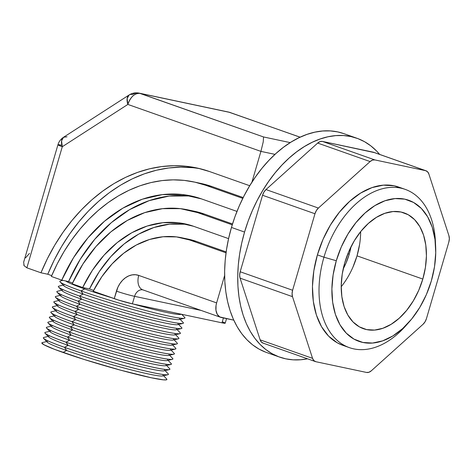 <?xml version="1.0" encoding="UTF-8"?>
<svg xmlns="http://www.w3.org/2000/svg" width="473" height="473" viewBox="0 0 473 473"><rect width="100%" height="100%" fill="white"/><g stroke="black" fill="none" stroke-linecap="round" stroke-linejoin="round"><path stroke-width="0.71" d="M341.204 286.75A61.372 39.661 109.4 0 0 357.026 255.852L422.815 279.07A61.372 39.661 -70.6 0 1 363.394 328.682A61.372 39.661 -70.6 0 1 344.823 262.55L348.926 251.24L354.372 240.68L360.946 231.279L368.402 223.404L376.449 217.344L384.78 213.341L393.069 211.543L401.009 212.022L408.288 214.766L414.62 219.661L419.776 226.52L423.548 235.081L425.789 245.02L426.421 255.94L425.416 267.44L422.815 279.07L418.711 290.375L413.266 300.934L406.691 310.335L399.236 318.217L391.189 324.271L382.858 328.28L374.569 330.071L366.628 329.592L359.35 326.849L353.018 321.953L347.862 315.095L344.09 306.534L341.849 296.601L341.216 285.674L342.221 274.174L344.823 262.55A61.372 39.661 -70.6 0 1 404.244 212.933A61.372 39.661 -70.6 0 1 422.815 279.07L357.026 255.852A61.372 39.661 109.4 0 0 360.651 231.652M343.026 345.396L337.261 342.807L328.599 336.114L321.551 326.737L316.396 315.03L313.327 301.443L312.464 286.508L313.836 270.787L317.401 254.888A83.916 54.229 109.4 0 0 342.789 345.314L349.34 347.625A83.916 54.229 -70.6 0 1 323.952 257.2L317.401 254.888L323.006 239.427L330.45 224.994L339.443 212.141L349.636 201.368L360.633 193.079L372.026 187.604L383.361 185.15L394.216 185.812L401.861 188.372M407.478 323.828A83.916 54.229 -70.6 0 1 349.34 347.625M405.19 189.366L398.638 187.054A83.916 54.229 109.4 0 0 317.401 254.888L323.952 257.2A83.916 54.229 -70.6 0 1 405.19 189.366A83.916 54.229 -70.6 0 1 435.509 244.381A83.916 54.229 109.4 0 0 435.42 241.691A83.916 54.229 109.4 0 0 387.529 187.728A83.916 54.229 109.4 0 0 323.952 257.2A83.916 54.229 109.4 0 0 338.071 341.139A83.916 54.229 109.4 0 0 405.716 325.867L409.18 321.953A74.805 48.341 -70.6 0 1 348.873 335.57A74.805 48.341 -70.6 0 1 336.291 260.741L323.952 257.2L336.291 260.741A74.805 48.341 -70.6 0 1 392.968 198.802A74.805 48.341 -70.6 0 1 435.663 246.912A74.805 48.341 -70.6 0 1 431.346 280.873A74.805 48.341 -70.6 0 1 409.18 321.953M350.978 246.853A49.097 31.726 -70.6 0 1 349.228 254.202L347.886 253.723L349.228 254.202A49.097 31.726 -70.6 0 1 343.221 268.847L345.946 263.248L349.228 254.202L350.978 246.853M356.914 138.246L343.806 133.623A116.051 74.994 109.4 0 0 231.457 227.442A116.051 74.994 109.4 0 0 266.565 352.497L279.673 357.121A116.051 74.994 -70.6 0 1 244.559 232.066L231.457 227.442L244.559 232.066A116.051 74.994 -70.6 0 1 356.914 138.246A116.051 74.994 -70.6 0 1 379.659 154.423L376.538 150.97L370.797 145.85L364.553 141.711L357.866 138.595L350.795 136.531L343.41 135.532L335.789 135.621L327.99 136.78L320.103 139.015L312.198 142.29L304.352 146.589L296.642 151.851L289.139 158.041L281.914 165.095L275.044 172.947L268.587 181.514L262.61 190.72L257.17 200.469L252.316 210.68L248.1 221.246L244.559 232.066L241.727 243.033L239.634 254.048L238.297 265.004L237.736 275.789L237.943 286.307L238.93 296.453L240.674 306.126L243.169 315.237L246.392 323.698L250.3 331.425L254.87 338.349L260.044 344.397L265.785 349.517L272.028 353.656L278.715 356.772L285.787 358.836L293.171 359.835L300.798 359.746L307.533 358.806A116.051 74.994 -70.6 0 1 279.673 357.121M426.061 170.794L373.64 152.294A8.928 5.771 109.4 0 0 373.167 152.164L425.588 170.664L373.167 152.164L322.42 141.415L374.847 159.915L425.588 170.664A8.928 5.771 -70.6 0 1 426.061 170.794A8.928 5.771 -70.6 0 1 428.869 174.017L448.93 235.714L428.869 174.017L427.568 171.776L425.588 170.664L374.847 159.915L372.482 160.105L370.099 161.571L318.4 208.061L316.36 210.574L314.971 213.755L292.604 290.256L292.078 293.621L292.497 296.654L312.558 358.351L313.859 360.592L315.84 361.703L366.581 372.452L368.946 372.257L371.323 370.797L423.028 324.301L425.067 321.788L426.457 318.607L448.824 242.111L449.35 238.747L448.93 235.714A8.928 5.771 -70.6 0 1 448.824 242.111L426.457 318.607A8.928 5.771 -70.6 0 1 423.028 324.301L371.323 370.797A8.928 5.771 -70.6 0 1 366.581 372.452L315.84 361.703A8.928 5.771 -70.6 0 1 315.367 361.567A8.928 5.771 -70.6 0 1 312.558 358.351L292.497 296.654L240.071 278.154L239.657 275.12L240.178 271.756L262.55 195.26L263.94 192.079L265.98 189.561L317.679 143.071L320.061 141.604L322.42 141.415L374.226 152.566M336.291 260.741L333.116 274.914L331.892 288.926L332.661 302.247L335.392 314.356L339.992 324.791L346.271 333.152L353.999 339.117L362.868 342.458L372.541 343.049L382.651 340.856L392.803 335.978L402.612 328.593L411.699 318.985L419.711 307.527L426.344 294.661L431.346 280.873L434.521 266.701L435.745 252.688L434.977 239.373L432.245 227.259L427.645 216.823L421.366 208.463L413.639 202.497L404.77 199.157L395.097 198.571L384.987 200.759L374.835 205.637L365.026 213.021L355.938 222.629L347.927 234.088L341.293 246.953L336.291 260.741M265.613 352.149L258.92 349.033L252.677 344.894L246.941 339.774L241.762 333.725L237.198 326.802L233.284 319.074L230.067 310.613L227.572 301.502L225.822 291.829L224.841 281.683L224.628 271.165L225.195 260.381L226.532 249.425L228.625 238.41L231.457 227.442L234.992 216.622L239.214 206.057L244.062 195.846L249.508 186.09L255.485 176.89L261.936 168.317L268.812 160.471L276.031 153.418L283.534 147.227L291.25 141.959L299.096 137.667L307.001 134.391L314.888 132.156L322.681 130.991L330.308 130.909L337.692 131.908L343.847 133.634M352.923 267.162L357.026 255.852L359.634 244.228M263.414 343.203L261.433 342.091L260.138 339.851L240.071 278.154L260.138 339.851L312.558 358.351L260.138 339.851A8.928 5.771 109.4 0 0 262.947 343.073L315.367 361.567M292.604 290.256L314.971 213.755L262.55 195.26L240.178 271.756L292.604 290.256L240.178 271.756A8.928 5.771 109.4 0 0 240.071 278.154L292.497 296.654A8.928 5.771 -70.6 0 1 292.604 290.256M318.4 208.061L370.099 161.571L317.679 143.071L265.98 189.561L318.4 208.061L265.98 189.561A8.928 5.771 109.4 0 0 262.55 195.26L314.971 213.755A8.928 5.771 -70.6 0 1 318.4 208.061M374.847 159.915L322.42 141.415A8.928 5.771 109.4 0 0 317.679 143.071L370.099 161.571A8.928 5.771 -70.6 0 1 374.847 159.915M46.661 341.559L42.369 342.588A65.144 4.204 16.3 0 0 62.986 352.438L66.663 350.505A60.526 3.902 -163.7 0 1 47.513 341.352M43.599 338.384L47.27 342.192A60.526 3.902 16.3 0 0 66.663 350.505L64.476 347.33A65.144 4.204 -163.7 0 1 43.599 338.384A65.144 4.204 -163.7 0 1 43.345 337.805A65.144 4.204 16.3 0 0 43.339 337.817A65.144 4.204 16.3 0 0 64.476 347.33A65.144 4.204 16.3 0 0 152.749 372.641A65.144 4.204 -163.7 0 1 64.482 347.312L68.165 345.373A60.526 3.902 -163.7 0 1 49.015 336.22M43.871 337.456A65.144 4.204 16.3 0 0 64.482 347.312A65.144 4.204 -163.7 0 1 43.345 337.793A65.144 4.204 -163.7 0 1 43.871 337.456L48.157 336.427M45.101 333.252L48.772 337.06A60.526 3.902 16.3 0 0 68.165 345.373L65.978 342.198A65.15 4.204 -163.7 0 1 45.101 333.252A65.15 4.204 -163.7 0 1 44.84 332.673A65.15 4.204 16.3 0 0 44.84 332.685A65.15 4.204 16.3 0 0 65.978 342.198L69.667 340.247A60.526 3.902 -163.7 0 1 50.516 331.088M49.659 331.295L45.367 332.33A65.15 4.204 16.3 0 0 65.984 342.18A65.15 4.204 -163.7 0 1 44.846 332.661L44.84 332.685M46.596 328.12L50.268 331.928A60.526 3.902 16.3 0 0 69.667 340.247L67.473 337.072A65.15 4.204 -163.7 0 1 46.596 328.12A65.15 4.204 -163.7 0 1 46.336 327.553A65.15 4.204 16.3 0 0 67.473 337.072A65.15 4.204 16.3 0 0 155.753 362.383A65.15 4.204 -163.7 0 1 67.479 337.054L71.163 335.115A60.526 3.902 -163.7 0 1 52.012 325.962M51.161 326.163L46.868 327.198A65.15 4.204 16.3 0 0 67.479 337.054A65.15 4.204 -163.7 0 1 46.342 327.535L46.336 327.553A65.15 4.204 16.3 0 1 46.342 327.541M48.098 322.988L51.77 326.802A60.526 3.902 16.3 0 0 71.163 335.115L68.975 331.94A65.15 4.204 -163.7 0 1 48.098 322.988A65.15 4.204 -163.7 0 1 47.838 322.42A65.15 4.204 16.3 0 0 47.838 322.42A65.15 4.204 16.3 0 0 68.975 331.94L72.665 329.983A60.526 3.902 -163.7 0 1 53.514 320.83M52.657 321.037L48.364 322.066A65.15 4.204 16.3 0 0 68.981 331.922A65.15 4.204 -163.7 0 1 47.838 322.403L47.838 322.42M49.594 317.856L53.272 321.67A60.526 3.902 16.3 0 0 72.665 329.983L70.471 326.808A65.156 4.204 -163.7 0 1 49.594 317.856A65.156 4.204 -163.7 0 1 49.334 317.288A65.156 4.204 16.3 0 0 49.334 317.288A65.156 4.204 16.3 0 0 70.471 326.808A65.156 4.204 16.3 0 0 158.757 352.119A65.156 4.204 -163.7 0 1 70.477 326.79L74.166 324.856A60.526 3.902 -163.7 0 1 55.016 315.698M54.159 315.905L49.866 316.94A65.156 4.204 16.3 0 0 70.477 326.79A65.156 4.204 -163.7 0 1 49.34 317.277L49.334 317.288M51.096 312.724L54.767 316.538A60.526 3.902 16.3 0 0 74.166 324.856L71.973 321.675A65.156 4.204 -163.7 0 1 51.096 312.724A65.156 4.204 -163.7 0 1 50.836 312.156A65.156 4.204 16.3 0 0 50.836 312.156A65.156 4.204 16.3 0 0 71.973 321.675L75.668 319.724A60.526 3.902 -163.7 0 1 56.518 310.572M55.66 310.773L51.362 311.808A65.156 4.204 16.3 0 0 71.979 321.664A65.156 4.204 -163.7 0 1 50.836 312.145L50.836 312.156M52.592 307.592L56.269 311.411A60.526 3.902 16.3 0 0 75.668 319.724L73.475 316.543A65.156 4.204 -163.7 0 1 52.592 307.592A65.156 4.204 -163.7 0 1 52.332 307.024A65.156 4.204 16.3 0 0 73.475 316.543A65.156 4.204 16.3 0 0 161.76 341.861A65.156 4.204 -163.7 0 1 73.475 316.532L77.164 314.592A60.526 3.902 -163.7 0 1 58.013 305.44M57.162 305.647L52.858 306.675A65.156 4.204 16.3 0 0 73.475 316.532A65.156 4.204 -163.7 0 1 52.337 307.012A65.156 4.204 16.3 0 0 52.332 307.024L52.337 307.012M54.093 302.46L57.771 306.279A60.526 3.902 16.3 0 0 77.164 314.592L74.971 311.411A65.156 4.204 -163.7 0 1 54.093 302.46A65.156 4.204 -163.7 0 1 53.833 301.892L53.833 301.892A65.156 4.204 16.3 0 0 74.971 311.411L78.666 309.466A60.526 3.902 -163.7 0 1 59.515 300.308M58.658 300.515L54.36 301.549A65.156 4.204 16.3 0 0 74.976 311.405A65.156 4.204 -163.7 0 1 53.833 301.886L53.833 301.892M55.589 297.328L59.273 301.147A60.526 3.902 16.3 0 0 78.666 309.466L76.472 306.279A65.162 4.204 -163.7 0 1 55.589 297.328A65.162 4.204 -163.7 0 1 55.329 296.76L55.329 296.76A65.162 4.204 16.3 0 0 76.472 306.279L80.168 304.334A60.526 3.902 -163.7 0 1 61.017 295.182M60.16 295.383L55.855 296.417A65.162 4.204 16.3 0 0 76.472 306.273A65.162 4.204 -163.7 0 1 55.329 296.754L55.329 296.76M57.091 292.196L60.769 296.021A60.526 3.902 16.3 0 0 80.168 304.334L77.968 301.147A65.162 4.204 -163.7 0 1 57.091 292.196A65.162 4.204 -163.7 0 1 56.831 291.628L56.831 291.628A65.162 4.204 16.3 0 0 77.968 301.147A65.162 4.204 16.3 0 0 166.265 326.465A65.162 4.204 -163.7 0 1 77.974 301.147L81.669 299.202A60.526 3.902 -163.7 0 1 62.513 290.05M61.661 290.256L57.357 291.291A65.162 4.204 16.3 0 0 77.974 301.147A65.162 4.204 -163.7 0 1 56.831 291.628L56.831 291.628M58.587 287.064L62.27 290.889A60.526 3.902 16.3 0 0 81.669 299.202L79.47 296.015A65.162 4.204 -163.7 0 1 58.587 287.064A65.162 4.204 -163.7 0 1 58.327 286.496L58.327 286.496A65.162 4.204 16.3 0 0 79.47 296.015L83.165 294.076A60.526 3.902 -163.7 0 1 64.015 284.917M63.163 285.124L58.853 286.159A65.162 4.204 16.3 0 0 79.47 296.015A65.162 4.204 -163.7 0 1 58.327 286.496L58.327 286.496M60.089 281.932L63.772 285.757A60.526 3.902 16.3 0 0 83.165 294.076L80.972 290.889A65.168 4.204 -163.7 0 1 60.089 281.932A65.168 4.204 -163.7 0 1 59.829 281.364A65.168 4.204 -163.7 0 1 60.355 281.027M63.004 280.394L60.349 281.027A65.168 4.204 16.3 0 0 80.972 290.883L84.667 288.944A60.526 3.902 -163.7 0 1 65.641 280.95A60.526 3.902 16.3 0 0 84.667 288.944L83.851 287.761L84.667 288.944A60.526 3.902 16.3 0 0 111.711 297.754A60.526 3.902 -163.7 0 1 84.667 288.944L80.972 290.883A65.168 4.204 -163.7 0 1 59.829 281.364A65.168 4.204 16.3 0 0 59.829 281.37A65.168 4.204 16.3 0 0 80.972 290.889A65.168 4.204 16.3 0 0 169.269 316.206A65.168 4.204 -163.7 0 1 80.972 290.883A65.168 4.204 16.3 0 0 169.269 316.206L169.269 316.206A65.168 4.204 16.3 0 0 184.919 317.945A65.168 4.204 -163.7 0 1 169.269 316.206L169.269 316.206A65.168 4.204 16.3 0 0 184.659 317.377A65.168 4.204 -163.7 0 1 184.919 317.945L184.919 317.945A65.168 4.204 -163.7 0 1 184.393 318.282A65.168 4.204 -163.7 0 1 169.269 316.206A65.168 4.204 -163.7 0 1 80.972 290.889L83.165 294.076A60.526 3.902 16.3 0 0 141.995 311.961A60.526 3.902 16.3 0 0 179.226 319.523L184.393 318.282M179.474 318.684A60.526 3.902 -163.7 0 1 147.96 313.51A60.526 3.902 -163.7 0 1 83.165 294.076L79.47 296.015A65.162 4.204 16.3 0 0 167.767 321.338L167.767 321.333A65.162 4.204 -163.7 0 1 79.47 296.015L81.669 299.202L77.974 301.147A65.162 4.204 16.3 0 0 166.265 326.465L166.265 326.465A65.162 4.204 16.3 0 0 181.916 328.209A65.162 4.204 -163.7 0 1 166.265 326.465L166.265 326.465A65.162 4.204 -163.7 0 1 77.968 301.147L80.168 304.334L76.472 306.273A65.162 4.204 16.3 0 0 164.764 331.597L164.764 331.591A65.162 4.204 -163.7 0 1 76.472 306.273L78.666 309.466L74.976 311.405A65.156 4.204 16.3 0 0 163.262 336.729L163.262 336.723A65.156 4.204 -163.7 0 1 74.976 311.405L77.164 314.592L73.475 316.532A65.156 4.204 16.3 0 0 161.76 341.849L161.76 341.861A65.156 4.204 16.3 0 0 177.405 343.599L177.41 343.587A65.156 4.204 -163.7 0 1 161.76 341.849L161.76 341.849A65.156 4.204 -163.7 0 1 73.475 316.543L75.668 319.724L71.979 321.664A65.156 4.204 16.3 0 0 160.258 346.993L160.258 346.975A65.156 4.204 -163.7 0 1 71.979 321.664L74.166 324.856L70.477 326.79A65.156 4.204 16.3 0 0 158.762 352.107L158.757 352.119A65.156 4.204 16.3 0 0 174.401 353.863L174.407 353.845A65.156 4.204 -163.7 0 1 158.762 352.107L158.762 352.107A65.156 4.204 -163.7 0 1 70.471 326.808L72.665 329.983L68.981 331.922A65.15 4.204 16.3 0 0 157.255 357.251L157.261 357.233A65.15 4.204 -163.7 0 1 68.981 331.922L71.163 335.115L67.479 337.054A65.15 4.204 16.3 0 0 155.759 362.365L155.753 362.383A65.15 4.204 16.3 0 0 171.397 364.121L171.403 364.104A65.15 4.204 -163.7 0 1 155.759 362.365L155.759 362.365A65.15 4.204 -163.7 0 1 67.473 337.072L69.667 340.247L65.984 342.18A65.15 4.204 16.3 0 0 154.251 367.515L154.257 367.491A65.15 4.204 -163.7 0 1 65.984 342.18L68.165 345.373L64.482 347.312A65.144 4.204 16.3 0 0 152.755 372.623L152.749 372.641A65.144 4.204 16.3 0 0 168.14 373.794A65.144 4.204 -163.7 0 1 168.4 374.362A65.144 4.204 -163.7 0 1 152.755 372.623L152.755 372.623A65.144 4.204 -163.7 0 1 64.476 347.33L66.663 350.505L62.986 352.438A65.144 4.204 -163.7 0 1 41.849 342.925L41.843 342.937A65.144 4.204 16.3 0 0 41.843 342.937A65.144 4.204 16.3 0 0 81.693 358.694A65.144 4.204 16.3 0 0 151.254 377.761A65.144 4.204 -163.7 0 1 62.986 352.438A65.144 4.204 16.3 0 0 151.254 377.75L120.355 370.105L84.07 359.45L54.632 349.393L43.912 344.734L41.849 342.913M152.749 372.641A65.144 4.204 16.3 0 0 168.394 374.385A65.144 4.204 16.3 0 0 168.4 374.374A65.144 4.204 -163.7 0 1 167.868 374.722A65.144 4.204 -163.7 0 1 152.749 372.641M169.896 369.253L169.902 369.236A65.15 4.204 -163.7 0 1 154.257 367.491L154.251 367.515A65.15 4.204 16.3 0 0 169.896 369.253A65.15 4.204 16.3 0 0 169.902 369.242A65.15 4.204 -163.7 0 1 169.369 369.59A65.15 4.204 -163.7 0 1 154.251 367.515A65.15 4.204 -163.7 0 1 65.978 342.198A65.15 4.204 16.3 0 0 154.257 367.491A65.15 4.204 16.3 0 0 169.641 368.668L166.585 365.487M171.397 364.121A65.15 4.204 16.3 0 0 171.403 364.115A65.15 4.204 -163.7 0 1 170.871 364.458A65.15 4.204 -163.7 0 1 155.753 362.383A65.15 4.204 16.3 0 0 171.143 363.536L168.081 360.355M172.905 358.977L172.899 358.989A65.15 4.204 -163.7 0 1 157.261 357.233L157.255 357.251A65.15 4.204 16.3 0 0 172.899 358.989A65.15 4.204 16.3 0 0 172.905 358.983A65.15 4.204 -163.7 0 1 172.373 359.326A65.15 4.204 -163.7 0 1 157.255 357.251A65.15 4.204 -163.7 0 1 68.975 331.94A65.15 4.204 16.3 0 0 157.261 357.233A65.15 4.204 16.3 0 0 172.645 358.41L169.582 355.229M171.084 350.097L174.147 353.284A65.156 4.204 16.3 0 1 158.762 352.107A65.156 4.204 -163.7 0 0 173.875 354.2A65.156 4.204 -163.7 0 0 174.401 353.863A65.156 4.204 16.3 0 0 174.407 353.851M175.909 348.719L175.903 348.731A65.156 4.204 -163.7 0 1 160.258 346.975L160.258 346.993A65.156 4.204 16.3 0 0 175.903 348.731A65.156 4.204 16.3 0 0 175.909 348.725A65.156 4.204 -163.7 0 1 175.382 349.068A65.156 4.204 -163.7 0 1 160.258 346.993A65.156 4.204 -163.7 0 1 71.973 321.675A65.156 4.204 16.3 0 0 160.258 346.975A65.156 4.204 16.3 0 0 175.649 348.152L172.586 344.965M177.405 343.599A65.156 4.204 16.3 0 0 177.41 343.593A65.156 4.204 -163.7 0 1 176.884 343.936A65.156 4.204 -163.7 0 1 161.76 341.861A65.156 4.204 16.3 0 0 177.15 343.026L174.082 339.839M178.912 338.461L178.912 338.467A65.156 4.204 -163.7 0 1 163.262 336.723A65.156 4.204 16.3 0 0 178.912 338.467L178.912 338.467A65.156 4.204 -163.7 0 1 178.386 338.804A65.156 4.204 -163.7 0 1 163.262 336.729L163.262 336.729A65.156 4.204 16.3 0 0 178.652 337.893L175.584 334.707M180.414 333.341L180.414 333.329A65.162 4.204 -163.7 0 1 164.764 331.591A65.162 4.204 16.3 0 0 180.414 333.341A65.162 4.204 16.3 0 0 180.414 333.335A65.162 4.204 -163.7 0 1 179.888 333.678A65.162 4.204 -163.7 0 1 164.764 331.597L164.764 331.597A65.162 4.204 16.3 0 0 180.154 332.767L177.085 329.575M181.916 328.203L181.916 328.209A65.162 4.204 16.3 0 0 181.916 328.203A65.162 4.204 -163.7 0 1 181.39 328.546A65.162 4.204 -163.7 0 1 166.265 326.465A65.162 4.204 16.3 0 0 181.656 327.635L178.587 324.448M183.418 323.077L183.418 323.077A65.162 4.204 -163.7 0 1 167.767 321.333A65.162 4.204 16.3 0 0 183.418 323.077L183.418 323.077A65.162 4.204 -163.7 0 1 182.891 323.414A65.162 4.204 -163.7 0 1 167.767 321.338L167.767 321.338A65.162 4.204 16.3 0 0 183.157 322.509L180.083 319.316M166.786 379.115L166.348 379.843L163.522 379.86L151.254 377.761A65.144 4.204 16.3 0 0 166.898 379.5A65.144 4.204 -163.7 0 1 151.254 377.75L151.254 377.761A65.144 4.204 16.3 0 0 166.638 378.926L163.581 375.745M181.159 314.184A60.526 3.902 -163.7 0 1 133.132 304.009A60.526 3.902 16.3 0 0 180.727 314.391L181.39 314.232M79.47 296.015A65.162 4.204 16.3 0 0 167.767 321.333A65.162 4.204 -163.7 0 1 79.47 296.015M177.972 323.81A60.526 3.902 -163.7 0 1 146.459 318.642A60.526 3.902 -163.7 0 1 81.669 299.202A60.526 3.902 16.3 0 0 140.493 317.087A60.526 3.902 16.3 0 0 177.73 324.649L182.891 323.414M176.476 328.942A60.526 3.902 -163.7 0 1 144.957 323.769A60.526 3.902 -163.7 0 1 80.168 304.334A60.526 3.902 16.3 0 0 138.991 322.219A60.526 3.902 16.3 0 0 176.228 329.782L181.39 328.546M76.472 306.273A65.162 4.204 16.3 0 0 164.764 331.591A65.162 4.204 -163.7 0 1 76.472 306.279M174.975 334.074A60.526 3.902 -163.7 0 1 143.455 328.901A60.526 3.902 -163.7 0 1 78.666 309.466A60.526 3.902 16.3 0 0 137.495 327.351A60.526 3.902 16.3 0 0 174.726 334.914L179.888 333.678M74.976 311.405A65.156 4.204 16.3 0 0 163.262 336.723A65.156 4.204 -163.7 0 1 74.971 311.411M173.473 339.2A60.526 3.902 -163.7 0 1 141.959 334.033A60.526 3.902 -163.7 0 1 77.164 314.592A60.526 3.902 16.3 0 0 135.993 332.478A60.526 3.902 16.3 0 0 173.23 340.04L178.386 338.804M171.977 344.332A60.526 3.902 -163.7 0 1 140.457 339.165A60.526 3.902 -163.7 0 1 75.668 319.724A60.526 3.902 16.3 0 0 134.492 337.61A60.526 3.902 16.3 0 0 171.729 345.172L176.884 343.936M170.475 349.464A60.526 3.902 -163.7 0 1 138.956 344.291A60.526 3.902 -163.7 0 1 74.166 324.856A60.526 3.902 16.3 0 0 132.99 342.742A60.526 3.902 16.3 0 0 170.227 350.304L175.382 349.068M168.973 354.59A60.526 3.902 -163.7 0 1 137.454 349.423A60.526 3.902 -163.7 0 1 72.665 329.983A60.526 3.902 16.3 0 0 131.494 347.868A60.526 3.902 16.3 0 0 168.725 355.43L173.875 354.2M167.472 359.722A60.526 3.902 -163.7 0 1 135.958 354.555A60.526 3.902 -163.7 0 1 71.163 335.115A60.526 3.902 16.3 0 0 129.992 353A60.526 3.902 16.3 0 0 167.229 360.562L172.373 359.326M165.976 364.854A60.526 3.902 -163.7 0 1 134.456 359.681A60.526 3.902 -163.7 0 1 69.667 340.247A60.526 3.902 16.3 0 0 128.49 358.132A60.526 3.902 16.3 0 0 165.727 365.694L170.871 364.458M164.474 369.981A60.526 3.902 -163.7 0 1 132.954 364.813A60.526 3.902 -163.7 0 1 68.165 345.373A60.526 3.902 16.3 0 0 126.995 363.258A60.526 3.902 16.3 0 0 164.226 370.82L169.369 369.59M162.972 375.113A60.526 3.902 -163.7 0 1 131.459 369.945A60.526 3.902 -163.7 0 1 66.663 350.505A60.526 3.902 16.3 0 0 125.493 368.39A60.526 3.902 16.3 0 0 162.724 375.952L167.868 374.722M181.845 237.789A105.337 80.097 102 0 0 93.216 291.232L118.575 300.089L132.387 303.849L134.586 296.335L201.09 310.418L134.586 296.335A8.928 6.788 102 0 1 142.828 289.86L220.666 317.33A13.392 8.656 -70.6 0 0 221.37 317.525L233.768 320.156L219.785 316.928L217.278 314.362L215.966 310.329L216.043 305.434L216.616 302.897L224.622 275.517L216.616 302.897L138.755 275.422L135.497 274.73L132.133 274.878L128.774 275.877L125.564 277.675L122.619 280.211L120.053 283.38L117.966 287.07L114.241 298.646L93.216 291.232L101.855 276.67L112.107 263.887L123.69 253.244L136.277 245.038L149.527 239.486L163.067 236.748L176.524 236.908L189.525 239.947L226.035 252.83L189.525 239.947L196.33 241.39L226.159 251.914L196.33 241.39A105.337 80.097 -78 0 0 188.656 239.232L181.845 237.789A105.337 80.097 102 0 1 189.525 239.947L196.33 241.39L188.396 239.178M251.896 182.247L260.919 151.384L274.996 154.364L260.919 151.384L251.896 182.247M193.688 181.898A162.47 123.542 102 0 0 51.356 276.457L61.762 280.128A148.185 112.68 102 0 1 190.725 195.869A148.185 112.68 102 0 1 201.522 198.908L236.973 211.419L201.522 198.908L182.271 194.515L162.334 194.622L142.326 199.21L122.862 208.155L104.539 221.175L87.919 237.866L73.51 257.72L61.762 280.128L51.356 276.457L57.334 263.644L64.121 251.435L71.66 239.935L79.89 229.222L88.753 219.389L98.177 210.509L108.086 202.651L118.404 195.881L129.046 190.252L139.931 185.8L150.976 182.566L162.091 180.58L173.189 179.852L184.186 180.384L194.994 182.182L205.524 185.227L242.785 198.376L205.524 185.227L212.33 186.669A162.47 123.542 -78 0 0 200.493 183.341L193.688 181.898A162.47 123.542 102 0 1 205.524 185.227L212.33 186.669L243.193 197.56L212.33 186.669L201.8 183.625M23.774 264.892L24.117 265.678L26.872 267.819L62.288 146.713L61.561 140.871L63.536 137.265C60.721 139.163 58.853 141.658 57.943 144.756L23.65 262.184L24.117 265.678L26.872 267.819L40.962 272.791A176.754 134.403 102 0 1 196.644 167.921A176.754 134.403 102 0 1 209.527 171.545L249.726 185.729L209.527 171.545L197.968 168.211L186.102 166.26L174.034 165.704L161.855 166.543L149.657 168.778L137.542 172.391L125.605 177.351L113.946 183.613L102.659 191.133L91.821 199.848L81.533 209.693L71.878 220.589L62.921 232.444L54.738 245.162L47.401 258.648L40.962 272.791L26.872 267.819L62.288 146.713L127.858 104.427L260.919 151.384L263.242 141.847L263.544 136.957L140.12 93.4L229.73 112.385L300.071 137.205L229.73 112.385A13.392 10.181 -78 0 0 228.755 112.113L230.44 112.58A13.392 8.656 109.4 0 0 229.73 112.385L140.12 93.4A13.392 8.656 109.4 0 0 127.858 104.427L260.919 151.384L263.242 141.847L263.544 136.957L139.145 93.128A13.392 10.181 102 0 1 140.12 93.4C134.728 93.069 130.643 96.74 127.858 104.427A13.392 6.941 -122.8 0 1 129.111 94.972A13.392 6.941 -122.8 0 1 132.582 94.499A13.392 10.181 102 0 1 139.145 93.128C135.52 92.43 132.18 93.045 129.111 94.972L127.136 98.579L127.858 104.427L62.288 146.713A13.392 0.863 -163.7 0 1 57.943 144.756A13.392 0.863 -163.7 0 1 61.159 145.116M226.549 318.625L225.213 323.189A13.392 0.863 16.3 0 1 222.003 322.834L223.427 317.962L222.003 322.834L132.387 303.849L222.003 322.834L225.195 323.112M224.793 322.823L222.588 321.865M40.962 272.791L47.773 274.234L51.711 275.623L47.773 274.234L40.962 272.791M61.762 280.128L68.567 281.571L72.582 282.984L68.567 281.571L61.762 280.128M187.769 209.841A133.906 101.819 102 0 0 72.203 283.812L82.68 287.513L89.492 288.956L93.636 290.416L89.492 288.956L82.68 287.513L72.203 283.812L82.929 264.017L95.96 246.522L110.907 231.847L127.326 220.436L144.72 212.631L162.576 208.658L180.355 208.646L197.525 212.584L232.237 224.835L197.525 212.584L204.33 214.027L232.509 223.971L204.33 214.027A133.906 101.819 -78 0 0 194.574 211.283L187.769 209.841A133.906 101.819 102 0 1 197.525 212.584L204.33 214.027L194.214 211.206M290.209 142.609L263.544 136.957L290.209 142.609M228.571 238.634L193.522 226.265L178.439 222.777L162.818 222.7L147.121 226.053L131.796 232.728L117.286 242.537L104.019 255.195L92.371 270.331L82.68 287.513A119.622 90.958 102 0 1 184.807 223.818A119.622 90.958 102 0 1 193.522 226.265L228.571 238.634M220.666 317.33A13.392 8.656 -70.6 0 1 216.616 302.897L138.755 275.422A13.392 8.656 109.4 0 0 142.805 289.854L142.858 289.866M143.508 290.05A13.392 8.656 -70.6 0 1 142.74 289.831A13.392 8.656 -70.6 0 1 138.755 275.422A22.32 16.969 -78 0 0 116.441 291.132A13.392 0.863 16.3 0 0 134.586 296.335A8.928 6.788 102 0 1 142.799 289.854M132.387 303.849L134.586 296.335A13.392 0.863 -163.7 0 1 116.441 291.132L114.241 298.646A13.392 0.863 16.3 0 0 132.387 303.849M129.111 94.972L63.536 137.265A13.392 6.941 57.2 0 0 62.288 146.713L57.943 144.756M63.536 137.265L67.012 136.786M25.536 257.868L29.497 253.392M23.65 262.184L24.306 260.091M189.076 195.958L169.139 196.059L149.131 200.653L129.667 209.598L111.344 222.617L94.724 239.308L80.321 259.163L68.567 281.571A148.185 112.68 -78 0 1 194.113 196.662M200.038 168.701A176.754 134.403 -78 0 0 47.773 274.234L54.206 260.091L61.549 246.604L69.726 233.881L78.684 222.032L88.345 211.135L98.632 201.291L109.464 192.576L120.751 185.055L132.41 178.788L144.348 173.833L156.462 170.221L168.66 167.986L180.84 167.146L192.913 167.702M185.245 224.214L169.63 224.143L153.926 227.495L138.601 234.17L124.092 243.979L110.824 256.638L99.176 271.774L89.492 288.956A119.622 90.958 -78 0 1 188.195 224.622M435.42 241.691L435.663 246.912M184.659 317.377L181.691 314.297M168.14 373.794L165.083 370.619M139.145 93.128L228.755 112.113L300.13 137.176M191.151 195.958L190.725 195.869M185.126 223.883L184.807 223.818"/></g></svg>
